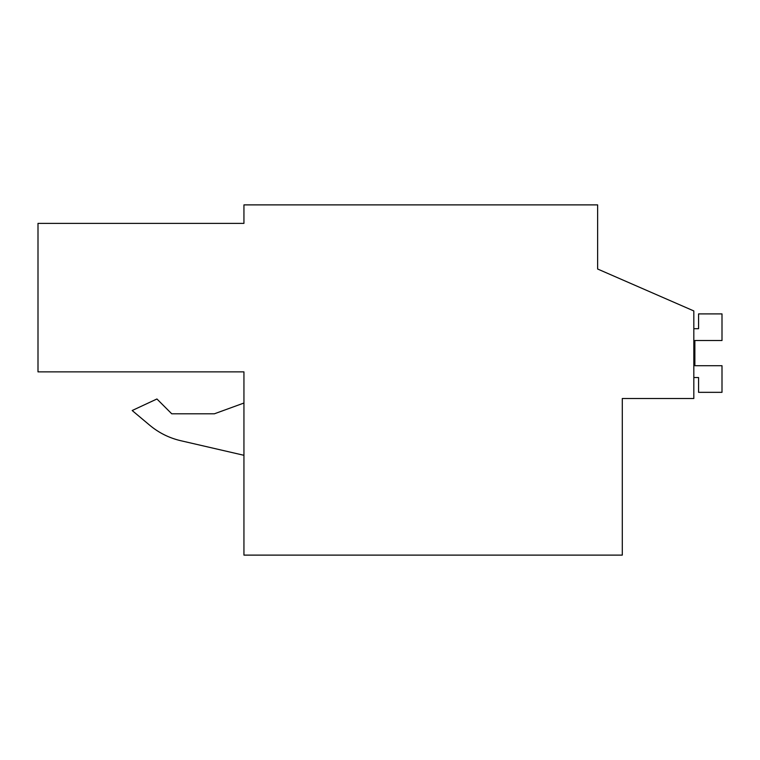 <?xml version="1.0" encoding="UTF-8"?>
<svg xmlns="http://www.w3.org/2000/svg" width="760" height="760" viewBox="0 0 760 760"><rect width="100%" height="100%" fill="white"/><g stroke="black" fill="none" stroke-linecap="round" stroke-linejoin="round"><path stroke-width="1.14" d="M622.297 398.497L693.823 398.497L693.823 310.945L597.626 269.012L597.626 204.886L243.941 204.886L243.941 223.383L38 223.383L38 371.877L243.941 371.877L243.941 555.114L622.297 555.114L622.297 398.497M243.941 371.877L38 371.877M597.626 269.012L597.626 252.976M243.941 403.028L214.348 413.81L171.75 413.81L156.93 398.981L132.183 410.523L149.768 425.277C158.868 432.849 169.166 437.978 180.69 440.695L243.941 455.297M149.768 425.277C158.868 432.849 169.166 437.978 180.69 440.695C169.166 437.988 158.859 432.858 149.768 425.277L132.183 410.523M214.348 413.81L171.75 413.81M693.823 377.53L698.573 377.53L698.573 392.331L722 392.331L722 365.712L694.868 365.712L694.868 340.518L722 340.518L722 313.899L698.573 313.899L698.573 328.7L693.823 328.7M694.868 365.712L694.868 340.518L694.868 365.712"/></g></svg>
